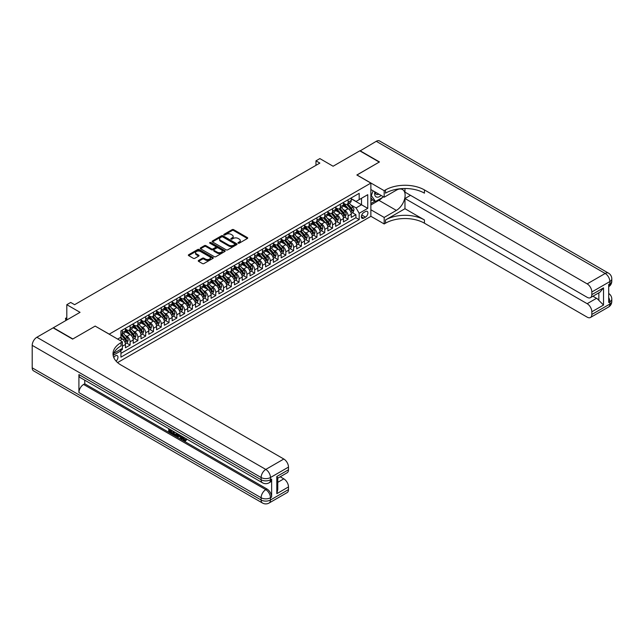 <?xml version="1.0" encoding="UTF-8"?>
<svg xmlns="http://www.w3.org/2000/svg" width="644" height="644" viewBox="0 0 644 644"><rect width="100%" height="100%" fill="white"/><g stroke="black" fill="none" stroke-linecap="round" stroke-linejoin="round"><path stroke-width="0.97" d="M238.208 243.166A0.757 0.435 0 0 0 239.278 243.166L247.401 238.473A1.079 0.628 0 0 0 247.715 238.03A1.079 0.628 0 0 0 247.401 237.596L233.643 229.65A1.079 0.628 0 0 0 232.114 229.65L223.991 234.336A0.757 0.435 0 0 0 225.062 234.955L226.116 234.352A3.462 1.996 0 0 1 231.003 234.352L232.154 235.012A3.462 1.996 0 0 1 233.168 236.42A3.462 1.996 0 0 1 232.154 237.837L231.099 238.441A0.757 0.435 0 0 0 232.17 239.061L233.225 238.457A3.462 1.996 0 0 1 238.111 238.457L239.262 239.117A3.462 1.996 0 0 1 240.268 240.526A3.462 1.996 0 0 1 239.262 241.943L238.208 242.547A0.757 0.435 0 0 0 238.208 243.166L238.208 242.547M116.089 361.115A3.526 2.037 120 0 0 117.876 358.056A3.526 2.037 120 0 0 117.24 355.633A3.526 2.037 120 0 0 115.477 355.802A3.526 2.037 120 0 0 113.779 357.549M198.561 260.45A1.079 0.628 0 0 0 198.247 260.892A1.079 0.628 0 0 0 198.561 261.335L202.417 263.557A1.079 0.628 0 0 0 203.947 263.557L212.971 258.357A1.079 0.628 0 0 0 213.285 257.914A1.079 0.628 0 0 0 212.971 257.471L199.213 249.526A1.079 0.628 0 0 0 197.684 249.526L188.668 254.734A1.079 0.628 0 0 0 188.346 255.177A1.079 0.628 0 0 0 188.668 255.62L193.329 258.308A1.079 0.628 0 0 0 194.858 258.308L198.714 256.079A1.079 0.628 0 0 0 199.028 255.644A1.079 0.628 0 0 0 198.714 255.201L196.404 253.865A2.89 1.666 0 0 1 195.559 252.681A2.89 1.666 0 0 1 197.338 251.144A2.89 1.666 0 0 1 200.493 251.506L209.55 256.731A2.89 1.666 0 0 1 210.395 257.914A2.89 1.666 0 0 1 208.608 259.452A2.89 1.666 0 0 1 205.46 259.089L203.947 258.22A1.079 0.628 0 0 0 202.417 258.22L198.561 260.45L198.561 261.335M95.231 326.138L109.247 334.139L370.863 183.089L356.848 174.999L379.236 162.079L359.771 150.841L333.101 166.233L319.867 158.593L315.971 160.839L319.867 163.085L74.599 304.692L70.703 302.447L66.807 304.692L66.807 319.979M95.231 326.049L72.844 338.969L53.38 327.732L80.049 312.332L66.807 304.692M226.189 249.84A1.079 0.628 0 0 0 227.718 249.84L236.734 244.631A1.079 0.628 0 0 0 237.056 244.189A1.079 0.628 0 0 0 236.734 243.746L222.977 235.809A1.079 0.628 0 0 0 221.447 235.809L212.431 241.009A1.079 0.628 0 0 0 212.118 241.452A1.079 0.628 0 0 0 212.431 241.894L226.189 249.84M210.097 243.327A0.757 0.435 0 0 1 210.87 243.432L224.837 251.498L215.837 256.698A1.079 0.628 0 0 1 214.307 256.698L200.55 248.753L204.406 246.547L204.406 245.646L200.55 247.876A1.079 0.628 0 0 0 200.236 248.318A1.079 0.628 0 0 0 200.55 248.753L200.55 247.876M204.406 246.547A1.079 0.628 0 0 1 205.935 246.547L205.935 245.646A1.079 0.628 0 0 0 204.406 245.646M205.935 245.646L211.514 248.866A1.079 0.628 0 0 0 213.043 248.866L215.603 247.393A1.079 0.628 0 0 0 215.925 246.95A1.079 0.628 0 0 0 215.603 246.507L209.799 243.15A0.757 0.435 0 0 1 210.87 242.538L224.853 250.613A1.079 0.628 0 0 1 225.167 251.047A1.079 0.628 0 0 1 224.853 251.49L224.853 250.613M120.71 350.489L122.328 349.555L121.314 348.976M122.4 346.231L125.443 344.476L125.443 347.76L130.112 345.063L126.57 343.019M125.041 335.258L126.997 336.385A4.403 2.544 60 0 1 130.112 341.779L133.228 339.984L133.228 343.26L137.897 340.563L134.355 338.519M132.833 330.758L134.781 331.893A4.403 2.544 60 0 1 137.897 337.287L141.012 335.484L141.012 338.768L145.689 336.071L142.139 334.027M140.617 326.267L142.574 327.394A4.403 2.544 60 0 1 145.689 332.787L148.796 330.992L148.796 334.276L153.473 331.571L149.931 329.527M148.402 321.767L150.358 322.902A4.403 2.544 60 0 1 153.473 328.295L156.589 326.492L156.589 329.776L161.258 327.08L157.716 325.035M156.186 317.275L158.142 318.402A4.403 2.544 60 0 1 161.258 323.795L164.373 322L164.373 325.284L169.042 322.588L165.5 320.543M163.978 312.783L165.927 313.91A4.403 2.544 60 0 1 169.042 319.303L172.157 317.508L172.157 320.784L176.834 318.088L173.284 316.043M171.763 308.283L173.719 309.41A4.403 2.544 60 0 1 176.834 314.811L179.942 313.008L179.942 316.293L184.619 313.596L181.077 311.551M179.547 303.791L181.503 304.918A4.403 2.544 60 0 1 184.619 310.311L187.734 308.516L187.734 311.793L192.403 309.096L188.861 307.051M187.332 299.291L189.288 300.426A4.403 2.544 60 0 1 192.403 305.82L195.518 304.016L195.518 307.301L200.187 304.604L196.645 302.559M195.116 294.799L197.072 295.926A4.403 2.544 60 0 1 200.187 301.32L203.303 299.524L203.303 302.809L207.972 300.104L204.43 298.059M202.908 290.299L204.864 291.434A4.403 2.544 60 0 1 207.972 296.828L211.087 295.024L211.087 298.309L215.764 295.612L212.222 293.567M210.693 285.807L212.649 286.934A4.403 2.544 60 0 1 215.764 292.328L218.88 290.533L218.88 293.817L223.549 291.12L220.007 289.076M218.477 281.315L220.433 282.442A4.403 2.544 60 0 1 223.549 287.836L226.664 286.041L226.664 289.317L231.333 286.62L227.791 284.576M226.261 276.815L228.218 277.942A4.403 2.544 60 0 1 231.333 283.344L234.448 281.541L234.448 284.825L239.117 282.128L235.575 280.084M234.054 272.323L236.01 273.45A4.403 2.544 60 0 1 239.117 278.844L242.233 277.049L242.233 280.325L246.91 277.628L243.368 275.584M241.838 267.824L243.794 268.959A4.403 2.544 60 0 1 246.91 274.352L250.025 272.549L250.025 275.833L254.694 273.137L251.152 271.092M249.622 263.332L251.579 264.459A4.403 2.544 60 0 1 254.694 269.852L257.809 268.057L257.809 271.333L262.478 268.637L258.936 266.592M257.407 258.832L259.363 259.967A4.403 2.544 60 0 1 262.478 265.36L265.594 263.557L265.594 266.841L270.263 264.145L266.721 262.1M265.199 254.34L267.147 255.467A4.403 2.544 60 0 1 270.263 260.86L273.378 259.065L273.378 262.349L278.055 259.653L274.513 257.6M272.984 249.848L274.94 250.975A4.403 2.544 60 0 1 278.055 256.368L281.17 254.573L281.17 257.85L285.839 255.153L282.297 253.108M280.768 245.348L282.724 246.475A4.403 2.544 60 0 1 285.839 251.868L288.955 250.073L288.955 253.358L293.624 250.661L290.082 248.616M288.552 240.856L290.508 241.983A4.403 2.544 60 0 1 293.624 247.377L296.739 245.581L296.739 248.858L301.408 246.161L297.866 244.116M296.345 236.356L298.293 237.483A4.403 2.544 60 0 1 301.408 242.885L304.523 241.081L304.523 244.366L309.201 241.669L305.659 239.624M304.129 231.864L306.085 232.991A4.403 2.544 60 0 1 309.201 238.385L312.308 236.589L312.308 239.866L316.985 237.169L313.443 235.124M311.913 227.364L313.87 228.499A4.403 2.544 60 0 1 316.985 233.893L320.1 232.09L320.1 235.374L324.769 232.677L321.227 230.633M319.698 222.872L321.654 223.999A4.403 2.544 60 0 1 324.769 229.393L327.885 227.598L327.885 230.882L332.554 228.185L329.012 226.133M327.49 218.38L329.438 219.507A4.403 2.544 60 0 1 332.554 224.901L335.669 223.106L335.669 226.382L340.346 223.685L336.796 221.641M335.274 213.88L337.231 215.007A4.403 2.544 60 0 1 340.346 220.401L343.453 218.606L343.453 221.89L348.13 219.193L348.13 215.909A4.403 2.544 -120 0 0 345.015 210.516L343.059 209.389M344.588 217.149L348.13 219.193M125.443 344.476A4.403 2.544 -120 0 0 122.328 339.082L119.993 337.738M133.228 339.984A4.403 2.544 -120 0 0 130.112 334.59L125.298 331.805M141.012 335.484A4.403 2.544 -120 0 0 137.897 330.09L133.083 327.313M148.796 330.992A4.403 2.544 -120 0 0 145.689 325.598L140.867 322.813M156.589 326.492A4.403 2.544 -120 0 0 153.473 321.098L148.659 318.321M164.373 322A4.403 2.544 -120 0 0 161.258 316.607L156.444 313.829M172.157 317.508A4.403 2.544 -120 0 0 169.042 312.107L164.228 309.329M179.942 313.008A4.403 2.544 -120 0 0 176.834 307.615L172.012 304.837M187.734 308.516A4.403 2.544 -120 0 0 184.619 303.123L179.805 300.337M195.518 304.016A4.403 2.544 -120 0 0 192.403 298.623L187.589 295.846M203.303 299.524A4.403 2.544 -120 0 0 200.187 294.131L195.374 291.346M211.087 295.024A4.403 2.544 -120 0 0 207.972 289.631L203.158 286.854M218.88 290.533A4.403 2.544 -120 0 0 215.764 285.139L210.95 282.362M226.664 286.041A4.403 2.544 -120 0 0 223.549 280.639L218.735 277.862M234.448 281.541A4.403 2.544 -120 0 0 231.333 276.147L226.519 273.37M242.233 277.049A4.403 2.544 -120 0 0 239.117 271.655L234.303 268.87M250.025 272.549A4.403 2.544 -120 0 0 246.91 267.155L242.096 264.378M257.809 268.057A4.403 2.544 -120 0 0 254.694 262.663L249.88 259.878M265.594 263.557A4.403 2.544 -120 0 0 262.478 258.163L257.664 255.386M273.378 259.065A4.403 2.544 -120 0 0 270.263 253.672L265.449 250.886M281.17 254.573A4.403 2.544 -120 0 0 278.055 249.172L273.233 246.394M288.955 250.073A4.403 2.544 -120 0 0 285.839 244.68L281.026 241.903M296.739 245.581A4.403 2.544 -120 0 0 293.624 240.188L288.81 237.403M304.523 241.081A4.403 2.544 -120 0 0 301.408 235.688L296.594 232.911M312.308 236.589A4.403 2.544 -120 0 0 309.201 231.196L304.379 228.411M320.1 232.09A4.403 2.544 -120 0 0 316.985 226.696L312.171 223.919M327.885 227.598A4.403 2.544 -120 0 0 324.769 222.204L319.955 219.419M335.669 223.106A4.403 2.544 -120 0 0 332.554 217.704L327.74 214.927M343.453 218.606A4.403 2.544 -120 0 0 340.346 213.212L335.524 210.435M365.494 211.546L363.779 212.536A3.413 1.972 120 0 0 361.55 215.547A3.413 1.972 120 0 0 362.073 218.284A3.413 1.972 120 0 0 363.779 218.115L365.494 217.125A3.413 1.972 120 0 0 367.724 214.114A3.413 1.972 120 0 0 367.201 211.377A3.413 1.972 120 0 0 365.494 211.546M117.578 362.588L370.863 216.36L370.863 183.089M120.203 349.612L120.927 350.859L120.927 357.154L359.183 219.596L359.183 213.301L356.068 207.907L350.843 204.889M120.927 350.859L113.183 355.327M117.651 339.082L120.927 337.19L120.927 330.903L359.183 193.345L359.183 199.632L367.748 194.689L367.748 208.358L359.183 213.301M125.443 329.012L126.997 329.913A4.403 2.544 60 0 0 129.203 330.131L132.318 328.335A4.403 2.544 -120 0 0 133.228 326.315L133.228 323.795M133.228 324.52L134.781 325.413A4.403 2.544 60 0 0 136.987 325.639L140.102 323.835A4.403 2.544 -120 0 0 141.012 321.823L141.012 319.303M141.012 320.02L142.574 320.921A4.403 2.544 60 0 0 144.771 321.139L147.887 319.344A4.403 2.544 -120 0 0 148.796 317.323L148.796 314.803M148.796 315.528L150.358 316.429A4.403 2.544 60 0 0 152.556 316.647L155.671 314.844A4.403 2.544 -120 0 0 156.589 312.831L156.589 310.311M156.589 311.028L158.142 311.929A4.403 2.544 60 0 0 160.348 312.147L163.463 310.352A4.403 2.544 -120 0 0 164.373 308.331L164.373 305.82M164.373 306.536L165.927 307.438A4.403 2.544 60 0 0 168.132 307.655L171.248 305.852A4.403 2.544 -120 0 0 172.157 303.839L172.157 301.32M172.157 302.044L173.719 302.938A4.403 2.544 60 0 0 175.917 303.155L179.032 301.36A4.403 2.544 -120 0 0 179.942 299.339L179.942 296.828M179.942 297.544L181.503 298.446A4.403 2.544 60 0 0 183.701 298.663L186.816 296.868A4.403 2.544 -120 0 0 187.734 294.847L187.734 292.328M187.734 293.052L189.288 293.946A4.403 2.544 60 0 0 191.493 294.163L194.609 292.368A4.403 2.544 -120 0 0 195.518 290.355L195.518 287.836M195.518 288.552L197.072 289.454A4.403 2.544 60 0 0 199.278 289.671L202.393 287.876A4.403 2.544 -120 0 0 203.303 285.856L203.303 283.336M203.303 284.06L204.864 284.962A4.403 2.544 60 0 0 207.062 285.179L210.177 283.376A4.403 2.544 -120 0 0 211.087 281.364L211.087 278.844M211.087 279.56L212.649 280.462A4.403 2.544 60 0 0 214.846 280.679L217.962 278.884A4.403 2.544 -120 0 0 218.88 276.864L218.88 274.352M218.88 275.069L220.433 275.97A4.403 2.544 60 0 0 222.639 276.187L225.754 274.384A4.403 2.544 -120 0 0 226.664 272.372L226.664 269.852M226.664 270.577L228.218 271.47A4.403 2.544 60 0 0 230.423 271.688L233.539 269.892A4.403 2.544 -120 0 0 234.448 267.872L234.448 265.36M234.448 266.077L236.01 266.978A4.403 2.544 60 0 0 238.208 267.196L241.323 265.4A4.403 2.544 -120 0 0 242.233 263.38L242.233 260.86M242.233 261.585L243.794 262.478A4.403 2.544 60 0 0 245.992 262.696L249.107 260.901A4.403 2.544 -120 0 0 250.025 258.888L250.025 256.368M250.025 257.085L251.579 257.986A4.403 2.544 60 0 0 253.784 258.204L256.892 256.409A4.403 2.544 -120 0 0 257.809 254.388L257.809 251.868M257.809 252.593L259.363 253.486A4.403 2.544 60 0 0 261.569 253.712L264.684 251.909A4.403 2.544 -120 0 0 265.594 249.896L265.594 247.377M265.594 248.093L267.147 248.995A4.403 2.544 60 0 0 269.353 249.212L272.468 247.417A4.403 2.544 -120 0 0 273.378 245.396L273.378 242.885M273.378 243.601L274.94 244.503A4.403 2.544 60 0 0 277.137 244.72L280.253 242.917A4.403 2.544 -120 0 0 281.17 240.904L281.17 238.385M281.17 239.109L282.724 240.003A4.403 2.544 60 0 0 284.93 240.22L288.037 238.425A4.403 2.544 -120 0 0 288.955 236.404L288.955 233.893M288.955 234.609L290.508 235.511A4.403 2.544 60 0 0 292.714 235.728L295.829 233.925A4.403 2.544 -120 0 0 296.739 231.912L296.739 229.393M296.739 230.117L298.293 231.011A4.403 2.544 60 0 0 300.498 231.228L303.614 229.433A4.403 2.544 -120 0 0 304.523 227.421L304.523 224.901M304.523 225.617L306.085 226.519A4.403 2.544 60 0 0 308.283 226.736L311.398 224.941A4.403 2.544 -120 0 0 312.308 222.921L312.308 220.401M312.308 221.125L313.87 222.019A4.403 2.544 60 0 0 316.075 222.244L319.183 220.441A4.403 2.544 -120 0 0 320.1 218.429L320.1 215.909M320.1 216.626L321.654 217.527A4.403 2.544 60 0 0 323.86 217.744L326.975 215.949A4.403 2.544 -120 0 0 327.885 213.929L327.885 211.417M327.885 212.134L329.438 213.035A4.403 2.544 60 0 0 331.644 213.253L334.759 211.449A4.403 2.544 -120 0 0 335.669 209.437L335.669 206.917M335.669 207.634L337.231 208.535A4.403 2.544 60 0 0 339.428 208.753L342.544 206.957A4.403 2.544 -120 0 0 343.453 204.937L343.453 202.425M120.927 353.379L355.915 217.704L355.915 214.694L351.246 217.39L351.246 214.114A4.403 2.544 -120 0 0 348.13 208.72L343.316 205.935M343.453 203.142L345.015 204.043A4.403 2.544 -120 0 0 347.213 204.261A4.403 2.544 -120 0 0 348.13 202.24L348.13 199.729M347.213 204.261L350.328 202.458A4.403 2.544 -120 0 0 351.246 200.445L351.246 197.925M122.328 330.09L122.328 332.61A4.403 2.544 60 0 1 121.41 334.622A4.403 2.544 60 0 1 120.927 334.8M121.41 334.622L124.525 332.827A4.403 2.544 -120 0 0 125.443 330.815L125.443 328.295M130.112 325.598L130.112 328.11A4.403 2.544 60 0 1 129.203 330.131M137.897 321.098L137.897 323.618A4.403 2.544 60 0 1 136.987 325.639M145.689 316.607L145.689 319.126A4.403 2.544 60 0 1 144.771 321.139M153.473 312.107L153.473 314.626A4.403 2.544 60 0 1 152.556 316.647M161.258 307.615L161.258 310.134A4.403 2.544 60 0 1 160.348 312.147M169.042 303.123L169.042 305.634A4.403 2.544 60 0 1 168.132 307.655M176.834 298.623L176.834 301.142A4.403 2.544 60 0 1 175.917 303.155M184.619 294.131L184.619 296.643A4.403 2.544 60 0 1 183.701 298.663M192.403 289.631L192.403 292.151A4.403 2.544 60 0 1 191.493 294.163M200.187 285.139L200.187 287.659A4.403 2.544 60 0 1 199.278 289.671M207.972 280.639L207.972 283.159A4.403 2.544 60 0 1 207.062 285.179M215.764 276.147L215.764 278.667A4.403 2.544 60 0 1 214.846 280.679M223.549 271.655L223.549 274.167A4.403 2.544 60 0 1 222.639 276.187M231.333 267.155L231.333 269.675A4.403 2.544 60 0 1 230.423 271.688M239.117 262.663L239.117 265.175A4.403 2.544 60 0 1 238.208 267.196M246.91 258.163L246.91 260.683A4.403 2.544 60 0 1 245.992 262.696M254.694 253.672L254.694 256.191A4.403 2.544 60 0 1 253.784 258.204M262.478 249.172L262.478 251.691A4.403 2.544 60 0 1 261.569 253.712M270.263 244.68L270.263 247.199A4.403 2.544 60 0 1 269.353 249.212M278.055 240.188L278.055 242.699A4.403 2.544 60 0 1 277.137 244.72M285.839 235.688L285.839 238.208A4.403 2.544 60 0 1 284.93 240.22M293.624 231.196L293.624 233.708A4.403 2.544 60 0 1 292.714 235.728M301.408 226.696L301.408 229.216A4.403 2.544 60 0 1 300.498 231.228M309.201 222.204L309.201 224.724A4.403 2.544 60 0 1 308.283 226.736M316.985 217.704L316.985 220.224A4.403 2.544 60 0 1 316.075 222.244M324.769 213.212L324.769 215.732A4.403 2.544 60 0 1 323.86 217.744M332.554 208.72L332.554 211.232A4.403 2.544 60 0 1 331.644 213.253M340.346 204.22L340.346 206.74A4.403 2.544 60 0 1 339.428 208.753M340.346 220.401L340.346 223.685M332.554 224.901L332.554 228.185M324.769 229.393L324.769 232.677M316.985 233.893L316.985 237.169M309.201 238.385L309.201 241.669M301.408 242.885L301.408 246.161M293.624 247.377L293.624 250.661M285.839 251.868L285.839 255.153M278.055 256.368L278.055 259.653M270.263 260.86L270.263 264.145M262.478 265.36L262.478 268.637M254.694 269.852L254.694 273.137M246.91 274.352L246.91 277.628M239.117 278.844L239.117 282.128M231.333 283.344L231.333 286.62M223.549 287.836L223.549 291.12M215.764 292.328L215.764 295.612M207.972 296.828L207.972 300.104M200.187 301.32L200.187 304.604M192.403 305.82L192.403 309.096M184.619 310.311L184.619 313.596M176.834 314.811L176.834 318.088M169.042 319.303L169.042 322.588M161.258 323.795L161.258 327.08M153.473 328.295L153.473 331.571M145.689 332.787L145.689 336.071M137.897 337.287L137.897 340.563M130.112 341.779L130.112 345.063M122.328 348.388L122.328 349.555M356.068 207.907L361.517 204.76L361.517 198.288L367.748 194.689M351.246 198.827L367.748 208.358M351.246 198.65L356.068 201.435L359.183 199.632M315.971 160.839L315.971 165.339M352.373 212.649L355.915 214.694M355.915 217.704L359.183 219.596M238.513 243.271L239.262 242.836A3.462 1.996 0 0 0 240.268 241.428L240.268 240.526M233.168 236.42L233.168 237.322A3.462 1.996 0 0 1 232.154 238.739L231.405 239.166M247.385 238.481L233.643 230.552A1.079 0.628 0 0 0 232.114 230.552L224.297 235.06M236.726 244.639L222.977 236.702A1.079 0.628 0 0 0 221.447 236.702L212.448 241.903L212.431 241.009M234.827 244.503A0.757 0.435 0 0 0 234.827 243.883L222.752 236.912A0.757 0.435 0 0 0 221.681 236.912L220.57 237.547A3.462 1.996 0 0 0 219.556 238.964A3.462 1.996 0 0 0 220.57 240.373L228.829 245.139A3.462 1.996 0 0 0 233.716 245.139L234.827 244.503L234.827 245.396A0.757 0.435 0 0 0 235.044 245.09L235.044 244.189M219.556 238.964L219.556 239.858A3.462 1.996 0 0 0 220.57 241.275L220.57 240.373M234.827 245.396L233.716 246.04A3.462 1.996 0 0 1 228.829 246.04L220.57 241.275M205.935 246.547L211.514 249.767A1.079 0.628 0 0 0 213.043 249.767L215.603 248.286A1.079 0.628 0 0 0 215.925 247.843L215.925 246.95M217.302 252.207A2.89 1.666 0 0 0 220.457 252.569A2.89 1.666 0 0 0 222.244 251.031A2.89 1.666 0 0 0 221.391 249.848L218.203 248.004A1.079 0.628 0 0 0 216.674 248.004L214.114 249.486A1.079 0.628 0 0 0 213.8 249.928A1.079 0.628 0 0 0 214.114 250.371L217.302 252.207L217.302 253.108A2.89 1.666 0 0 0 220.457 253.47A2.89 1.666 0 0 0 222.244 251.925L222.244 251.031M213.8 249.928L213.8 250.822A1.079 0.628 0 0 0 214.114 251.265L214.114 250.371M217.302 253.108L214.114 251.265M210.395 257.914L210.395 258.816A2.89 1.666 0 0 1 208.608 260.353A2.89 1.666 0 0 1 205.46 259.991L203.947 259.121A1.079 0.628 0 0 0 202.417 259.121L198.577 261.343M195.559 252.681L195.559 253.583A2.89 1.666 0 0 0 196.404 254.766L196.404 253.865M198.714 255.201L198.714 256.079L196.404 254.766M212.971 257.471L212.971 258.357L199.213 250.427A1.079 0.628 0 0 0 197.684 250.427L188.676 255.628M351.181 213.341L353.194 212.182L353.967 209.928A2.914 1.682 -120 0 0 352.832 207.191L349.273 203.069M348.565 209.002L344.339 204.116A8.42 4.862 -120 0 0 343.453 203.19M346.247 207.634L343.888 204.897A6.995 4.033 -120 0 0 343.453 204.43M346.818 204.422L350.417 208.584A2.914 1.682 60 0 1 351.455 210.596L352.397 210.057A2.914 1.682 -120 0 0 351.35 208.044L347.792 203.923M347.027 204.349L350.899 208.825A1.489 0.861 60 0 1 351.27 209.405L352.397 210.057M374.848 191.823A7.156 4.13 120 0 0 377.175 197.193A7.156 4.13 120 0 0 381.135 195.446M375.315 192.089A4.902 2.826 120 0 0 376.329 194.375A4.902 2.826 120 0 0 377.046 194.601A4.902 2.826 120 0 0 378.817 194.118M383.558 196.847L375.5 201.5L372.385 199.704L370.863 197.539M375.5 201.5L371.298 195.518L373.118 190.825M370.863 195.269L371.298 195.518M360.004 150.97L376.273 141.31L605.191 273.475A6.609 3.816 120 0 1 608.5 273.145A6.609 6.609 0 0 1 611.8 278.868A6.609 3.816 180 0 1 609.868 281.565L591.836 291.974A6.609 3.816 -120 0 0 587.167 283.875L605.191 273.475A6.609 3.816 60 0 1 609.868 281.565L609.868 283.811L608.701 284.487L608.701 302.471L609.868 301.795L609.868 304.04A6.609 3.816 60 0 1 608.5 307.067L590.468 317.476A6.609 3.816 -120 0 0 591.836 314.449L609.868 304.04A6.609 3.816 0 0 0 611.8 301.344A6.609 6.609 0 0 1 608.5 307.067M360.004 150.704L379.469 161.942L356.929 175.047M370.863 209.751L384.178 217.439L396.366 210.403A12.389 7.148 120 0 0 404.456 199.487A12.389 7.148 120 0 0 402.556 189.561A12.389 7.148 120 0 0 396.366 190.173L384.178 197.209L384.178 190.688L385.506 189.924A27.531 15.891 180 0 1 424.436 189.924L587.167 283.875M384.178 217.439L384.178 223.959L385.506 223.194A27.531 15.891 180 0 1 424.436 223.194L587.167 317.146A6.609 3.816 -120 0 0 590.468 317.476M404.971 208.72L385.506 219.958A27.531 15.891 180 0 1 424.436 219.958L404.971 208.72L404.971 198.513L410.494 195.317M404.971 188.507L404.971 192.129L587.167 297.319A6.609 3.816 -120 0 0 590.468 297.649A6.609 3.816 -120 0 0 591.836 294.622L603.517 287.876L603.517 305.055L598.848 300.378L598.848 292.811M603.517 305.055L591.836 311.793L591.836 314.449M591.836 311.793A6.609 3.816 -120 0 0 587.167 303.702L596.513 298.309A6.609 3.816 60 0 1 598.848 300.378M404.971 198.513L587.167 303.702M376.273 141.31A6.609 3.816 -60 0 1 379.582 140.98L608.5 273.145M370.863 189.521L384.178 197.209M356.929 174.959L384.178 190.688M370.863 216.271L384.178 223.959M591.836 291.974L591.836 294.622M592.915 296.232L596.513 298.309M385.506 189.924L385.506 193.16A27.531 15.891 180 0 1 424.436 193.16L424.436 189.924M590.468 297.649L600.023 292.135L603.517 287.876M382.359 197.539A12.389 7.148 -60 0 1 378.922 200.332L370.863 204.985M370.863 203.544L374.953 201.186M370.863 200.848L372.618 199.841M182.51 436.616L182.453 437.268L183.049 436.93L185.061 440.126M182.453 437.268L183.894 440.295L184.804 440.407L185.826 439.337L186.486 439.9L185.319 441.132L183.959 440.955L181.841 436.23M178.702 436.189L177.776 437.316L177.084 436.914L178.259 434.161M181.222 435.875L182.155 439.119L181.536 439.482L180.835 439.079L180.304 437.115L178.308 435.964L177.776 437.316M170.016 430.345L170.016 431.488L172.769 433.082L172.769 433.702L172.149 434.064L168.736 432.092L168.736 428.663M172.471 430.82L171.851 431.399L169.396 429.983L169.396 431.85L170.016 431.488M78.914 374.575L261.118 479.764A6.609 3.816 120 0 0 262.486 482.791L80.283 377.601A6.609 3.816 -60 0 1 78.914 374.575L78.914 392.558A6.609 3.816 -60 0 1 83.591 384.46L84.758 383.792L266.954 488.981A6.609 3.816 60 0 1 271.631 497.071L271.631 479.088A6.609 3.816 60 0 1 270.263 482.115L269.095 482.791A6.609 3.816 -120 0 0 270.464 479.764L271.631 479.088M84.758 383.792L84.758 380.177M176.834 433.34L176.883 434.072L177.486 433.718L176.858 435.497L174.725 435.553L173.051 434.579L173.051 431.15M72.611 339.106L95.151 326.089L122.4 341.827L121.08 342.592A27.531 15.891 -0 0 0 113.014 353.83A27.531 15.891 -0 0 0 121.08 365.067L283.811 459.019A6.609 3.816 60 0 1 288.488 467.109L270.464 477.518L270.464 479.764A6.609 3.816 -0 0 1 261.118 479.764L261.118 477.518L32.2 345.353A6.609 3.816 -60 0 1 36.869 337.263L53.146 327.868L72.611 339.106M122.4 341.827L122.4 348.34L113.795 353.315M276.807 476.504L277.773 477.969L277.773 489.521L276.807 493.682L276.807 476.504L288.488 469.766L288.488 467.109M288.488 469.766A6.609 3.816 60 0 1 287.119 472.785L277.773 478.178M32.2 367.829L261.118 499.994A6.609 3.816 120 0 0 262.486 503.02L33.569 370.855A6.609 3.816 -60 0 1 32.2 367.829L32.2 345.353M280.221 476.769L283.811 478.846A6.609 3.816 60 0 1 288.488 486.936L276.807 493.682M271.631 497.071L270.464 497.748L270.464 499.994L288.488 489.585L288.488 486.936M288.488 489.585A6.609 3.816 60 0 1 287.119 492.612L269.095 503.02A6.609 3.816 -120 0 0 270.464 499.994A6.609 3.816 -0 0 1 261.118 499.994L261.118 497.748L78.914 392.558M121.08 342.592L121.08 345.828A27.531 15.891 -0 0 0 113.159 355.448M169.396 431.85L172.149 433.444L172.769 433.082M172.149 433.444L172.149 434.064M169.396 429.041L172.125 430.619M171.851 430.78L171.851 431.399M176.883 434.072L176.239 435.851M173.703 431.536L173.703 434.338L175.772 435.151L176.174 432.961M174.331 431.891L174.331 433.984L176.4 434.797M173.703 434.338L174.331 433.984M174.669 434.893L175.289 434.539M180.352 435.368L181.536 439.482M178.879 434.515L178.509 435.457L180.103 436.374L179.74 435.014M179.274 434.748L179.877 435.521M178.509 435.457L179.129 435.094M183.894 440.295L184.522 439.933M185.206 439.699L185.866 440.255L186.486 439.9M185.866 440.255L185.319 441.132M343.389 217.833L345.401 216.674L346.182 214.428A2.914 1.682 -120 0 0 345.047 211.683L341.489 207.569M340.773 213.494L336.554 208.616A8.42 4.862 -120 0 0 335.669 207.682M338.462 212.126L336.104 209.397A6.995 4.033 -120 0 0 335.669 208.922M339.034 208.914L342.632 213.075A2.914 1.682 60 0 1 343.671 215.088L344.604 214.549A2.914 1.682 -120 0 0 343.566 212.536L340.008 208.423M339.243 208.841L343.115 213.325A1.489 0.861 60 0 1 343.485 213.905L344.604 214.549M335.605 222.333L337.617 221.166L338.398 218.92A2.914 1.682 -120 0 0 337.263 216.183L333.705 212.061M332.988 217.994L328.77 213.108A8.42 4.862 -120 0 0 327.885 212.182M330.678 216.617L328.311 213.888A6.995 4.033 -120 0 0 327.885 213.422M331.249 213.406L334.848 217.575A2.914 1.682 60 0 1 335.886 219.588L336.82 219.049A2.914 1.682 -120 0 0 335.782 217.036L332.224 212.914M331.459 213.341L335.323 217.817A1.489 0.861 60 0 1 335.701 218.397L336.82 219.049M327.82 226.825L329.833 225.666L330.605 223.42A2.914 1.682 -120 0 0 329.47 220.675L325.912 216.561M325.204 222.486L320.986 217.6A8.42 4.862 -120 0 0 320.1 216.674M322.886 221.117L320.527 218.388A6.995 4.033 -120 0 0 320.1 217.913M323.457 217.905L327.055 222.067A2.914 1.682 60 0 1 328.102 224.08L329.036 223.54A2.914 1.682 -120 0 0 327.997 221.528L324.439 217.414M323.674 217.833L327.538 222.309A1.489 0.861 60 0 1 327.917 222.896L329.036 223.54M320.036 231.325L322.048 230.158L322.821 227.912A2.914 1.682 -120 0 0 321.686 225.175L318.128 221.053M317.42 226.986L313.193 222.1A8.42 4.862 -120 0 0 312.308 221.174M315.101 225.609L312.743 222.88A6.995 4.033 -120 0 0 312.308 222.413M315.673 222.397L319.271 226.567A2.914 1.682 60 0 1 320.31 228.572L321.251 228.032A2.914 1.682 -120 0 0 320.205 226.028L316.647 221.906M315.89 222.333L319.754 226.809A1.489 0.861 60 0 1 320.124 227.388L321.251 228.032M312.243 235.817L314.256 234.658L315.037 232.404A2.914 1.682 -120 0 0 313.902 229.667L310.344 225.545M309.627 231.478L305.409 226.591A8.42 4.862 -120 0 0 304.523 225.666M307.317 230.109L304.958 227.372A6.995 4.033 -120 0 0 304.523 226.905M307.888 226.897L311.487 231.059A2.914 1.682 60 0 1 312.525 233.072L313.459 232.532A2.914 1.682 -120 0 0 312.421 230.52L308.862 226.406M308.098 226.825L311.97 231.301A1.489 0.861 60 0 1 312.34 231.888L313.459 232.532M304.459 240.309L306.472 239.149L307.252 236.903A2.914 1.682 -120 0 0 306.117 234.166L302.559 230.045M301.843 235.97L297.625 231.091A8.42 4.862 -120 0 0 296.739 230.166M299.532 234.601L297.174 231.872A6.995 4.033 -120 0 0 296.739 231.397M300.104 231.389L303.702 235.559A2.914 1.682 60 0 1 304.741 237.564L305.675 237.024A2.914 1.682 -120 0 0 304.636 235.02L301.078 230.898M300.313 231.325L304.177 235.801A1.489 0.861 60 0 1 304.556 236.38L305.675 237.024M296.675 244.809L298.687 243.649L299.468 241.395A2.914 1.682 -120 0 0 298.325 238.658L294.767 234.537M294.058 240.47L289.84 235.583A8.42 4.862 -120 0 0 288.955 234.658M291.74 239.101L289.381 236.364A6.995 4.033 -120 0 0 288.955 235.897M292.32 235.889L295.918 240.051A2.914 1.682 60 0 1 296.956 242.064L297.89 241.524A2.914 1.682 -120 0 0 296.852 239.512L293.294 235.39M292.529 235.817L296.393 240.293A1.489 0.861 60 0 1 296.771 240.872L297.89 241.524M288.89 249.3L290.903 248.141L291.676 245.895A2.914 1.682 -120 0 0 290.541 243.15L286.983 239.037M286.274 244.962L282.056 240.083A8.42 4.862 -120 0 0 281.17 239.157M283.956 243.593L281.597 240.864A6.995 4.033 -120 0 0 281.17 240.389M284.527 240.381L288.126 244.551A2.914 1.682 60 0 1 289.172 246.555L290.106 246.016A2.914 1.682 -120 0 0 289.059 244.004L285.501 239.89M284.745 240.317L288.609 244.792A1.489 0.861 60 0 1 288.979 245.372L290.106 246.016M281.098 253.8L283.11 252.633L283.891 250.387A2.914 1.682 -120 0 0 282.756 247.65L279.198 243.529M278.482 249.461L274.264 244.575A8.42 4.862 -120 0 0 273.378 243.649M276.171 248.093L273.813 245.356A6.995 4.033 -120 0 0 273.378 244.889M276.743 244.873L280.341 249.043A2.914 1.682 60 0 1 281.38 251.055L282.314 250.516A2.914 1.682 -120 0 0 281.275 248.504L277.717 244.382M276.952 244.809L280.824 249.284A1.489 0.861 60 0 1 281.195 249.864L282.314 250.516M273.314 258.292L275.326 257.133L276.107 254.887A2.914 1.682 -120 0 0 274.972 252.142L271.414 248.029M270.697 253.953L266.479 249.067A8.42 4.862 -120 0 0 265.594 248.141M268.387 252.585L266.028 249.856A6.995 4.033 -120 0 0 265.594 249.381M268.959 249.373L272.557 253.535A2.914 1.682 60 0 1 273.595 255.547L274.529 255.008A2.914 1.682 -120 0 0 273.491 252.995L269.933 248.882M269.168 249.3L273.032 253.776A1.489 0.861 60 0 1 273.41 254.364L274.529 255.008M265.529 262.792L267.542 261.625L268.323 259.379A2.914 1.682 -120 0 0 267.18 256.642L263.621 252.52M262.913 258.453L258.695 253.567A8.42 4.862 -120 0 0 257.809 252.641M260.595 257.077L258.236 254.348A6.995 4.033 -120 0 0 257.809 253.881M261.174 253.865L264.773 258.035A2.914 1.682 60 0 1 265.811 260.047L266.745 259.5A2.914 1.682 -120 0 0 265.706 257.495L262.148 253.374M261.384 253.8L265.248 258.276A1.489 0.861 60 0 1 265.626 258.856L266.745 259.5M257.745 267.284L259.757 266.125L260.53 263.871A2.914 1.682 -120 0 0 259.395 261.134L255.837 257.012M255.129 262.945L250.91 258.059A8.42 4.862 -120 0 0 250.025 257.133M252.81 261.577L250.452 258.84A6.995 4.033 -120 0 0 250.025 258.373M253.382 258.365L256.98 262.527A2.914 1.682 60 0 1 258.027 264.539L258.96 264A2.914 1.682 -120 0 0 257.914 261.987L254.356 257.874M253.599 258.292L257.463 262.768A1.489 0.861 60 0 1 257.833 263.356L258.96 264M249.953 271.776L251.965 270.617L252.746 268.371A2.914 1.682 -120 0 0 251.611 265.634L248.053 261.512M247.336 267.445L243.118 262.559A8.42 4.862 -120 0 0 242.233 261.633M245.026 266.069L242.667 263.34A6.995 4.033 -120 0 0 242.233 262.865M245.597 262.857L249.196 267.027A2.914 1.682 60 0 1 250.234 269.031L251.168 268.492A2.914 1.682 -120 0 0 250.13 266.487L246.572 262.366M245.807 262.792L249.679 267.268A1.489 0.861 60 0 1 250.049 267.848L251.168 268.492M242.168 276.276L244.181 275.117L244.962 272.863A2.914 1.682 -120 0 0 243.826 270.126L240.268 266.004M239.552 271.937L235.334 267.051A8.42 4.862 -120 0 0 234.448 266.125M237.242 270.569L234.883 267.832A6.995 4.033 -120 0 0 234.448 267.365M237.813 267.357L241.411 271.518A2.914 1.682 60 0 1 242.45 273.531L243.384 272.992A2.914 1.682 -120 0 0 242.345 270.979L238.787 266.858M238.022 267.284L241.886 271.76A1.489 0.861 60 0 1 242.265 272.34L243.384 272.992M234.384 280.768L236.396 279.609L237.177 277.363A2.914 1.682 -120 0 0 236.034 274.618L232.476 270.504M231.768 276.429L227.549 271.551A8.42 4.862 -120 0 0 226.664 270.625M229.457 275.06L227.091 272.332A6.995 4.033 -120 0 0 226.664 271.857M230.029 271.849L233.627 276.018A2.914 1.682 60 0 1 234.666 278.023L235.599 277.483A2.914 1.682 -120 0 0 234.561 275.479L231.003 271.357M230.238 271.784L234.102 276.26A1.489 0.861 60 0 1 234.48 276.839L235.599 277.483M226.599 285.268L228.612 284.101L229.385 281.855A2.914 1.682 -120 0 0 228.25 279.118L224.692 274.996M223.983 280.929L219.765 276.043A8.42 4.862 -120 0 0 218.88 275.117M221.665 279.56L219.306 276.823A6.995 4.033 -120 0 0 218.88 276.357M222.236 276.34L225.835 280.51A2.914 1.682 60 0 1 226.881 282.523L227.815 281.983A2.914 1.682 -120 0 0 226.769 279.971L223.21 275.849M222.454 276.276L226.318 280.752A1.489 0.861 60 0 1 226.688 281.331L227.815 281.983M218.807 289.76L220.82 288.601L221.6 286.355A2.914 1.682 -120 0 0 220.465 283.61L216.907 279.496M216.191 285.421L211.973 280.534A8.42 4.862 -120 0 0 211.087 279.609M213.88 284.052L211.522 281.323A6.995 4.033 -120 0 0 211.087 280.848M214.452 280.84L218.05 285.002A2.914 1.682 60 0 1 219.089 287.015L220.023 286.475A2.914 1.682 -120 0 0 218.984 284.463L215.426 280.349M214.661 280.768L218.533 285.244A1.489 0.861 60 0 1 218.904 285.831L220.023 286.475M211.023 294.26L213.035 293.092L213.816 290.847A2.914 1.682 -120 0 0 212.681 288.11L209.123 283.988M208.406 289.921L204.188 285.034A8.42 4.862 -120 0 0 203.303 284.109M206.096 288.544L203.737 285.815A6.995 4.033 -120 0 0 203.303 285.348M206.668 285.332L210.266 289.502A2.914 1.682 60 0 1 211.304 291.515L212.238 290.975A2.914 1.682 -120 0 0 211.2 288.963L207.642 284.841M206.877 285.268L210.741 289.744A1.489 0.861 60 0 1 211.119 290.323L212.238 290.975M203.238 298.752L205.251 297.592L206.032 295.338A2.914 1.682 -120 0 0 204.889 292.601L201.339 288.48M200.622 294.413L196.404 289.526A8.42 4.862 -120 0 0 195.518 288.601M198.312 293.044L195.945 290.307A6.995 4.033 -120 0 0 195.518 289.84M198.883 289.832L202.482 293.994A2.914 1.682 60 0 1 203.52 296.007L204.454 295.467A2.914 1.682 -120 0 0 203.415 293.455L199.857 289.341M199.093 289.76L202.957 294.236A1.489 0.861 60 0 1 203.335 294.823L204.454 295.467M195.454 303.243L197.467 302.084L198.239 299.838A2.914 1.682 -120 0 0 197.104 297.101L193.546 292.98M192.838 298.913L188.62 294.026A8.42 4.862 -120 0 0 187.734 293.101M190.519 297.536L188.161 294.807A6.995 4.033 -120 0 0 187.734 294.332M191.091 294.324L194.689 298.494A2.914 1.682 60 0 1 195.736 300.498L196.67 299.959A2.914 1.682 -120 0 0 195.623 297.955L192.073 293.833M191.308 294.26L195.172 298.736A1.489 0.861 60 0 1 195.551 299.315L196.67 299.959M187.67 307.743L189.674 306.584L190.455 304.33A2.914 1.682 -120 0 0 189.32 301.593L185.762 297.472M185.045 303.404L180.827 298.518A8.42 4.862 -120 0 0 179.942 297.592M182.735 302.036L180.376 299.299A6.995 4.033 -120 0 0 179.942 298.832M183.307 298.824L186.905 302.986A2.914 1.682 60 0 1 187.943 304.998L188.877 304.459A2.914 1.682 -120 0 0 187.839 302.447L184.281 298.325M183.516 298.752L187.388 303.227A1.489 0.861 60 0 1 187.758 303.807L188.877 304.459M179.877 312.235L181.89 311.076L182.671 308.83A2.914 1.682 -120 0 0 181.536 306.085L177.977 301.972M177.261 307.896L173.043 303.018A8.42 4.862 -120 0 0 172.157 302.092M174.951 306.528L172.592 303.799A6.995 4.033 -120 0 0 172.157 303.324M175.522 303.316L179.121 307.486A2.914 1.682 60 0 1 180.159 309.49L181.093 308.951A2.914 1.682 -120 0 0 180.054 306.947L176.496 302.825M175.732 303.252L179.596 307.727A1.489 0.861 60 0 1 179.974 308.307L181.093 308.951M172.093 316.735L174.105 315.568L174.886 313.322A2.914 1.682 -120 0 0 173.743 310.585L170.193 306.464M169.477 312.396L165.258 307.51A8.42 4.862 -120 0 0 164.373 306.584M167.166 311.028L164.8 308.291A6.995 4.033 -120 0 0 164.373 307.824M167.738 307.808L171.336 311.978A2.914 1.682 60 0 1 172.375 313.99L173.308 313.451A2.914 1.682 -120 0 0 172.27 311.438L168.712 307.317M167.947 307.743L171.811 312.219A1.489 0.861 60 0 1 172.19 312.799L173.308 313.451M164.309 321.227L166.321 320.068L167.094 317.822A2.914 1.682 -120 0 0 165.959 315.077L162.401 310.963M161.692 316.888L157.474 312.002A8.42 4.862 -120 0 0 156.589 311.076M159.374 315.52L157.015 312.791A6.995 4.033 -120 0 0 156.589 312.316M159.945 312.308L163.544 316.47A2.914 1.682 60 0 1 164.59 318.482L165.524 317.943A2.914 1.682 -120 0 0 164.478 315.93L160.928 311.817M160.163 312.235L164.027 316.719A1.489 0.861 60 0 1 164.405 317.299L165.524 317.943M156.524 325.727L158.529 324.56L159.31 322.314A2.914 1.682 -120 0 0 158.174 319.577L154.616 315.455M153.908 321.388L149.682 316.502A8.42 4.862 -120 0 0 148.796 315.576M151.59 320.012L149.231 317.283A6.995 4.033 -120 0 0 148.796 316.816M152.161 316.8L155.759 320.97A2.914 1.682 60 0 1 156.798 322.982L157.732 322.443A2.914 1.682 -120 0 0 156.693 320.43L153.135 316.309M152.37 316.735L156.242 321.211A1.489 0.861 60 0 1 156.613 321.791L157.732 322.443M148.732 330.219L150.744 329.06L151.525 326.814A2.914 1.682 -120 0 0 150.39 324.069L146.832 319.947M146.116 325.88L141.897 320.994A8.42 4.862 -120 0 0 141.012 320.068M143.805 324.512L141.447 321.775A6.995 4.033 -120 0 0 141.012 321.308M144.377 321.3L147.975 325.462A2.914 1.682 60 0 1 149.014 327.474L149.947 326.935A2.914 1.682 -120 0 0 148.909 324.922L145.351 320.809M144.586 321.227L148.458 325.703A1.489 0.861 60 0 1 148.828 326.291L149.947 326.935M140.947 334.711L142.96 333.552L143.741 331.306A2.914 1.682 -120 0 0 142.606 328.569L139.048 324.447M138.331 330.38L134.113 325.494A8.42 4.862 -120 0 0 133.228 324.568M136.021 329.004L133.654 326.275A6.995 4.033 -120 0 0 133.228 325.808M136.592 325.792L140.191 329.961A2.914 1.682 60 0 1 141.229 331.966L142.163 331.427A2.914 1.682 -120 0 0 141.125 329.422L137.566 325.301M136.802 325.727L140.666 330.203A1.489 0.861 60 0 1 141.044 330.783L142.163 331.427M133.163 339.211L135.176 338.052L135.948 335.798A2.914 1.682 -120 0 0 134.813 333.061L131.255 328.939M130.547 334.872L126.329 329.986A8.42 4.862 -120 0 0 125.443 329.06M128.228 333.503L125.87 330.766A6.995 4.033 -120 0 0 125.443 330.3M128.8 330.292L132.398 334.453A2.914 1.682 60 0 1 133.445 336.466L134.379 335.927A2.914 1.682 -120 0 0 133.34 333.914L129.782 329.792M129.017 330.219L132.881 334.695A1.489 0.861 60 0 1 133.26 335.274L134.379 335.927M125.379 343.703L127.391 342.544L128.164 340.298A2.914 1.682 -120 0 0 127.029 337.553L123.471 333.439M122.763 339.364L120.895 337.214M121.016 334.783L124.614 338.953A2.914 1.682 60 0 1 125.652 340.958L126.594 340.418A2.914 1.682 -120 0 0 125.548 338.414L121.99 334.292M121.225 334.719L125.097 339.195A1.489 0.861 60 0 1 125.467 339.774L126.594 340.418M66.807 318.047L65.913 318.563L66.807 319.078M65.841 320.535L65.487 318.313L66.807 317.717M65.487 318.313L65.913 320.495M119.993 340.435L122.328 339.082M126.997 336.385L130.112 334.59M134.781 331.893L137.897 330.09M142.574 327.394L145.689 325.598M150.358 322.902L153.473 321.098M158.142 318.402L161.258 316.607M165.927 313.91L169.042 312.107M173.719 309.41L176.834 307.615M181.503 304.918L184.619 303.123M189.288 300.426L192.403 298.623M197.072 295.926L200.187 294.131M204.864 291.434L207.972 289.631M212.649 286.934L215.764 285.139M220.433 282.442L223.549 280.639M228.218 277.942L231.333 276.147M236.01 273.45L239.117 271.655M243.794 268.959L246.91 267.155M251.579 264.459L254.694 262.663M259.363 259.967L262.478 258.163M267.147 255.467L270.263 253.672M274.94 250.975L278.055 249.172M282.724 246.475L285.839 244.68M290.508 241.983L293.624 240.188M298.293 237.483L301.408 235.688M306.085 232.991L309.201 231.196M313.87 228.499L316.985 226.696M321.654 223.999L324.769 222.204M329.438 219.507L332.554 217.704M337.231 215.007L340.346 213.212M345.015 210.516L348.13 208.72M348.13 202.24L351.246 200.445M122.328 332.61L125.443 330.815M130.112 328.11L133.228 326.315M137.897 323.618L141.012 321.823M145.689 319.126L148.796 317.323M153.473 314.626L156.589 312.831M161.258 310.134L164.373 308.331M169.042 305.634L172.157 303.839M176.834 301.142L179.942 299.339M184.619 296.643L187.734 294.847M192.403 292.151L195.518 290.355M200.187 287.659L203.303 285.856M207.972 283.159L211.087 281.364M215.764 278.667L218.88 276.864M223.549 274.167L226.664 272.372M231.333 269.675L234.448 267.872M239.117 265.175L242.233 263.38M246.91 260.683L250.025 258.888M254.694 256.191L257.809 254.388M262.478 251.691L265.594 249.896M270.263 247.199L273.378 245.396M278.055 242.699L281.17 240.904M285.839 238.208L288.955 236.404M293.624 233.708L296.739 231.912M301.408 229.216L304.523 227.421M309.201 224.724L312.308 222.921M316.985 220.224L320.1 218.429M324.769 215.732L327.885 213.929M332.554 211.232L335.669 209.437M340.346 206.74L343.453 204.937M348.13 215.909L351.246 214.114M361.759 214.967L365.494 217.125M361.365 216.722L363.779 218.115M239.262 242.836L239.262 241.943M231.099 239.061L231.099 238.441M232.154 238.739L232.154 237.837M223.991 234.955L223.991 234.336M232.114 230.552L232.114 229.65M233.643 230.552L233.643 229.65M247.401 238.473L247.401 237.596M221.447 236.702L221.447 235.809M222.977 236.702L222.977 235.809M236.734 244.631L236.734 243.746M228.829 246.04L228.829 245.139M233.716 246.04L233.716 245.139M211.514 249.767L211.514 248.866M213.043 249.767L213.043 248.866M215.603 248.286L215.603 247.393M210.87 243.432L210.87 242.538M202.417 259.121L202.417 258.22M203.947 259.121L203.947 258.22M205.46 259.991L205.46 259.089M188.668 255.62L188.668 254.734M197.684 250.427L197.684 249.526M199.213 250.427L199.213 249.526M350.73 211.844L353.95 209.984M344.339 204.116L344.741 203.882M351.35 208.044L352.832 207.191M349.024 209.389L350.417 208.584M385.506 219.958L385.506 223.194M424.436 219.958L424.436 223.194M608.701 297.552A6.609 3.816 60 0 1 609.868 301.795A6.609 3.816 180 0 0 611.8 299.098A6.609 6.609 0 0 0 608.701 293.495M609.868 283.811A6.609 3.816 60 0 1 608.701 286.709A6.609 6.609 0 0 0 611.8 281.114A6.609 3.816 0 0 1 609.868 283.811M378.922 200.332L396.366 210.403M36.869 337.263L265.787 469.428L283.811 459.019M83.591 384.46L265.787 489.657L266.954 488.981M277.773 482.332L283.811 478.846M265.787 469.428A6.609 3.816 120 0 0 261.118 477.518A6.609 3.816 180 0 0 270.464 477.518A6.609 3.816 -120 0 0 265.787 469.428M265.787 489.657A6.609 3.816 120 0 0 261.118 497.748A6.609 3.816 180 0 0 270.464 497.748A6.609 3.816 -120 0 0 265.787 489.657M342.946 216.336L346.166 214.484M336.554 208.616L336.957 208.382M343.566 212.536L345.047 211.683M341.24 213.88L342.632 213.075M335.162 220.836L338.374 218.976M328.77 213.108L329.173 212.874M335.782 217.036L337.263 216.183M333.455 218.38L334.848 217.575M327.377 225.328L330.589 223.476M320.986 217.6L321.388 217.374M327.997 221.528L329.47 220.675M325.671 222.872L327.055 222.067M319.585 229.828L322.805 227.968M313.193 222.1L313.596 221.866M320.205 226.028L321.686 225.175M317.878 227.372L319.271 226.567M311.801 234.319L315.021 232.46M305.409 226.591L305.811 226.358M312.421 230.52L313.902 229.667M310.094 231.864L311.487 231.059M304.016 238.819L307.228 236.96M297.625 231.091L298.027 230.858M304.636 235.02L306.117 234.166M302.31 236.356L303.702 235.559M296.232 243.311L299.444 241.452M289.84 235.583L290.243 235.35M296.852 239.512L298.325 238.658M294.525 240.856L295.918 240.051M288.44 247.803L291.66 245.952M289.059 244.004L290.541 243.15M286.733 245.348L288.126 244.551M280.655 252.303L283.875 250.444M274.264 244.575L274.666 244.342M281.275 248.504L282.756 247.65M278.949 249.848L280.341 249.043M272.871 256.795L276.083 254.944M266.479 249.067L266.882 248.842M273.491 252.995L274.972 252.142M271.164 254.34L272.557 253.535M265.087 261.295L268.298 259.435M258.695 253.567L259.097 253.334M265.706 257.495L267.18 256.642M263.38 258.84L264.773 258.035M257.294 265.787L260.514 263.927M257.914 261.987L259.395 261.134M255.588 263.332L256.98 262.527M249.51 270.287L252.73 268.427M243.118 262.559L243.521 262.325M250.13 266.487L251.611 265.634M247.803 267.824L249.196 267.027M241.725 274.779L244.937 272.919M235.334 267.051L235.736 266.817M242.345 270.979L243.826 270.126M240.019 272.323L241.411 271.518M233.941 279.271L237.153 277.419M227.549 271.551L227.952 271.317M234.561 275.479L236.034 274.618M232.234 276.815L233.627 276.018M226.149 283.771L229.369 281.911M226.769 279.971L228.25 279.118M224.442 281.315L225.835 280.51M218.364 288.262L221.584 286.411M211.973 280.534L212.375 280.309M218.984 284.463L220.465 283.61M216.658 285.807L218.05 285.002M210.58 292.762L213.792 290.903M204.188 285.034L204.591 284.801M211.2 288.963L212.681 288.11M208.873 290.307L210.266 289.502M202.796 297.254L206.008 295.395M196.404 289.526L196.806 289.301M203.415 293.455L204.889 292.601M201.089 294.799L202.482 293.994M195.003 301.754L198.223 299.895M195.623 297.955L197.104 297.101M193.297 299.291L194.689 298.494M187.219 306.246L190.439 304.387M180.827 298.518L181.23 298.285M187.839 302.447L189.32 301.593M185.512 303.791L186.905 302.986M179.435 310.738L182.655 308.887M173.043 303.018L173.445 302.785M180.054 306.947L181.536 306.085M177.728 308.283L179.121 307.486M171.65 315.238L174.862 313.378M165.258 307.51L165.661 307.277M172.27 311.438L173.743 310.585M169.944 312.783L171.336 311.978M163.866 319.73L167.078 317.878M164.478 315.93L165.959 315.077M162.159 317.275L163.544 316.47M156.073 324.23L159.293 322.37M149.682 316.502L150.084 316.268M156.693 320.43L158.174 319.577M154.367 321.775L155.759 320.97M148.289 328.722L151.509 326.87M141.897 320.994L142.3 320.768M148.909 324.922L150.39 324.069M146.582 326.267L147.975 325.462M140.505 333.222L143.717 331.362M134.113 325.494L134.516 325.26M141.125 329.422L142.606 328.569M138.798 330.766L140.191 329.961M132.72 337.714L135.932 335.854M126.329 329.986L126.731 329.752M133.34 333.914L134.813 333.061M131.014 335.258L132.398 334.453M124.928 342.206L128.148 340.354M125.548 338.414L127.029 337.553M123.221 339.75L124.614 338.953M611.8 299.098L611.8 301.344M611.8 278.868L611.8 281.114M262.486 482.791A6.609 6.609 0 0 0 269.095 482.791M262.486 503.02A6.609 6.609 0 0 0 269.095 503.02"/></g></svg>
